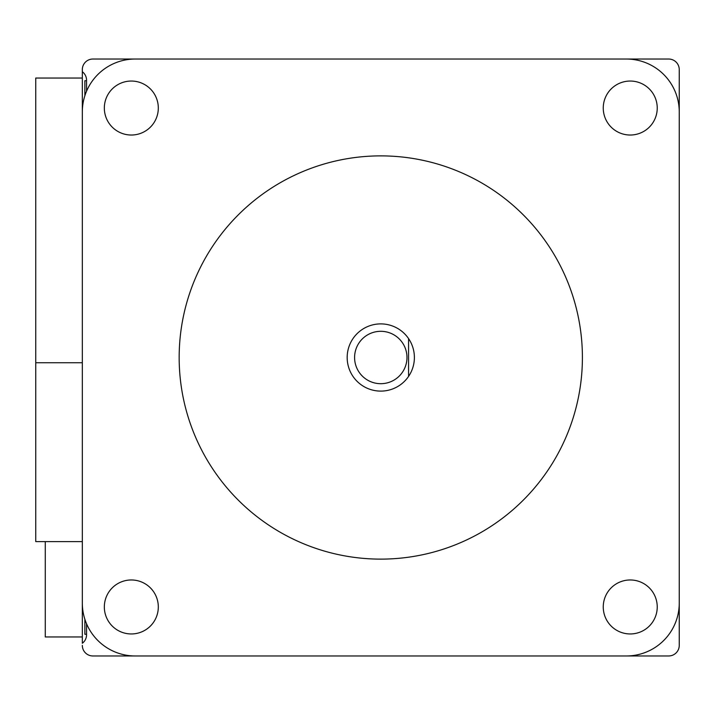 <?xml version="1.0" encoding="UTF-8"?>
<svg xmlns="http://www.w3.org/2000/svg" width="715" height="715" viewBox="0 0 715 715"><rect width="100%" height="100%" fill="white"/><g stroke="black" fill="none" stroke-linecap="round" stroke-linejoin="round"><path stroke-width="1.07" d="M380.782 331.304A26.196 26.196 0 0 0 354.586 357.5A26.196 26.196 0 0 0 380.782 383.696A26.196 26.196 0 0 0 406.978 357.5A26.196 26.196 0 0 0 380.782 331.304M408.569 376.403A33.605 33.605 0 0 1 347.177 357.5A33.605 33.605 0 0 1 408.569 338.597L408.569 376.403A33.605 33.605 0 0 0 408.569 338.597M630.246 135.028A26.991 26.991 0 0 0 657.237 108.037A26.991 26.991 0 0 0 630.246 81.045A26.991 26.991 0 0 0 603.254 108.037A26.991 26.991 0 0 0 630.246 135.028M131.319 135.028A26.991 26.991 0 0 0 158.31 108.037A26.991 26.991 0 0 0 131.319 81.045A26.991 26.991 0 0 0 104.336 108.037A26.991 26.991 0 0 0 131.319 135.028M131.319 633.955A26.991 26.991 0 0 0 158.31 606.964A26.991 26.991 0 0 0 131.319 579.972A26.991 26.991 0 0 0 104.336 606.964A26.991 26.991 0 0 0 131.319 633.955M630.246 633.955A26.991 26.991 0 0 0 657.237 606.964A26.991 26.991 0 0 0 630.246 579.972A26.991 26.991 0 0 0 603.254 606.964A26.991 26.991 0 0 0 630.246 633.955M380.782 155.879A201.621 201.621 0 0 0 179.161 357.5A201.621 201.621 0 0 0 380.782 559.121A201.621 201.621 0 0 0 582.403 357.5A201.621 201.621 0 0 0 380.782 155.879M82.323 603.049L82.323 111.951A52.919 52.919 0 0 1 135.242 59.032L626.331 59.032A52.919 52.919 0 0 1 679.25 111.951L679.25 603.049A52.919 52.919 0 0 1 626.331 655.968L135.242 655.968A52.919 52.919 0 0 1 82.323 603.049M86.551 623.784L86.551 634.795A10.582 10.582 0 0 1 82.323 643.268L82.323 69.614A10.582 10.582 0 0 1 92.905 59.032L668.668 59.032L92.905 59.032M679.25 645.386L679.25 69.614L679.25 645.386A10.582 10.582 0 0 1 668.668 655.968L92.905 655.968L668.668 655.968M82.323 71.732A10.582 10.582 0 0 1 86.551 80.205L86.551 91.216M82.323 645.386A10.582 10.582 0 0 0 92.905 655.968M679.25 69.614A10.582 10.582 0 0 0 668.668 59.032M82.323 78.033L35.75 78.033L35.75 362.737L82.323 362.737L35.75 362.737L35.75 541.604L82.323 541.604L45.277 541.604L45.277 636.967L82.323 636.967M86.551 80.732L84.862 80.732L84.862 95.756M84.862 619.244L84.862 634.268L86.551 634.268"/></g></svg>
